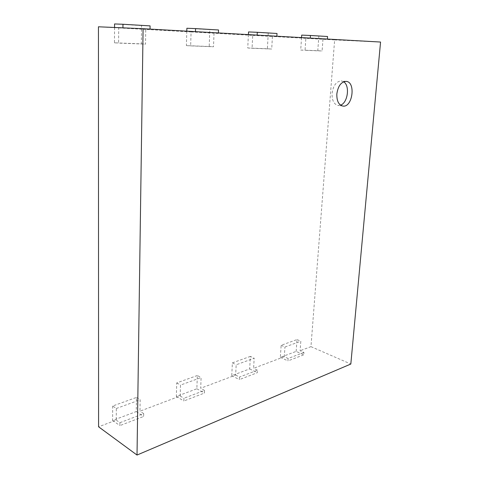 <?xml version="1.0" encoding="UTF-8"?>
<svg xmlns="http://www.w3.org/2000/svg" width="479" height="479" viewBox="0 0 479 479"><rect width="100%" height="100%" fill="white"/><g stroke="black" fill="none" stroke-linecap="round" stroke-linejoin="round"><path stroke-width="0.36" stroke-dasharray="2.4 1.8" d="M296.16 351.4L297.016 339.575L281.149 345.293L280.347 357.352L296.16 351.4L303.758 354.825L303.931 352.448L300.111 350.736L300.812 341.228L297.016 339.575M281.149 345.293L284.951 347.006L300.812 341.228M303.931 352.448L288.118 358.484L284.292 356.705L284.951 347.006M288.118 358.484L287.951 360.909L303.758 354.825M280.347 357.352L287.951 360.909M322.96 39.26L322.104 50.978L305.039 50.319L305.853 38.314L334.635 39.907L310.961 346.646L300.111 350.736M305.853 38.314L272.425 36.458L271.713 49.026L252.074 48.265L252.72 35.362L214.017 33.213L213.508 46.774L190.66 45.888L191.079 31.937L145.748 29.423L145.526 44.14L118.612 43.098L118.708 27.92L98.44 26.794M112.685 406.006L112.613 420.46L136.27 411.563L136.467 397.432L112.685 406.006L116.319 408.485L116.247 420.125L98.584 426.795M116.319 408.485L140.149 399.797L139.976 411.174L180.164 396.007L180.493 385.092L201.102 377.578L200.701 388.253L235.656 375.063L236.177 364.788L254.175 358.226L253.607 368.291L284.292 356.705M310.961 346.646L350.826 364.034M116.247 420.125L119.912 422.7L119.894 425.609L143.64 416.467L143.688 413.622L119.912 422.7M143.688 413.622L139.976 411.174M180.164 396.007L183.936 398.259L183.852 400.989L204.389 393.079L204.491 390.409L183.936 398.259M204.491 390.409L200.701 388.253M235.656 375.063L239.476 377.057L239.344 379.619L257.283 372.716L257.433 370.201L239.476 377.057M257.433 370.201L253.607 368.291M334.635 39.907L380.56 42.044M118.708 27.92L145.748 29.423M191.079 31.937L214.017 33.213M252.72 35.362L272.425 36.458M301.542 37.607L300.716 50.05L317.787 50.714L318.84 36.135L327.564 36.506M317.787 50.714L322.104 50.978M327.343 39.464L327.373 39.062M300.716 50.05L305.039 50.319M310.272 38.098L310.242 38.512M250.379 356.382L232.381 362.866L231.758 375.638L249.685 368.89L250.379 356.382L254.175 358.226M249.685 368.89L257.283 372.716M232.381 362.866L236.177 364.788M248.397 34.626L247.745 47.99L267.384 48.756L268.246 33.117L277.012 33.482M267.384 48.756L271.713 49.026M276.826 36.655L276.85 36.224M231.758 375.638L239.344 379.619M247.745 47.99L252.074 48.265M257.145 35.117L257.121 35.56M197.336 375.5L176.745 382.919L176.362 396.48L196.857 388.768L197.336 375.5L201.102 377.578M196.857 388.768L204.389 393.079M176.745 382.919L180.493 385.092M186.798 31.165L186.385 45.607L209.209 46.493L209.814 29.632L218.532 29.979M209.209 46.493L213.508 46.774M218.394 33.41L218.418 32.943M176.362 396.48L183.852 400.989M186.385 45.607L190.66 45.888M195.45 31.65L195.432 32.135M136.27 411.563L143.64 416.467M136.467 397.432L140.149 399.797M114.541 27.489L114.463 42.811L141.323 43.858L141.574 25.561L150.095 25.884M141.323 43.858L145.526 44.14M150.029 29.608L150.041 29.099M112.613 420.46L119.894 425.609M114.463 42.811L118.612 43.098M318.84 36.135L301.704 35.111M268.246 33.117L248.529 31.937M209.814 29.632L186.876 28.261M141.574 25.561L114.559 23.95M343.653 81.777L341.335 80.921C336.342 81.322 333.252 85.484 332.067 93.417C331.917 100.35 333.923 104.368 338.09 105.458L340.551 105.146M346.125 81.382L341.335 80.921M342.832 106.063L338.09 105.458"/><path stroke-width="0.72" d="M143.089 28.71L98.44 26.794L98.584 426.795L137.018 455.05L350.826 364.034L380.56 42.044L143.089 28.71L137.018 455.05M327.373 39.062L327.564 36.506L310.458 35.482L310.272 38.098M310.458 35.482L301.704 35.111L301.542 37.607M276.85 36.224L277.012 33.482L257.289 32.297L257.145 35.117M257.289 32.297L248.529 31.937L248.397 34.626M218.418 32.943L218.532 29.979L195.546 28.602L195.45 31.65M195.546 28.602L186.876 28.261L186.798 31.165M150.041 29.099L150.095 25.884L122.959 24.261L122.935 27.848M122.959 24.261L114.559 23.95L114.541 27.489M336.839 93.956C338.042 85.98 341.138 81.783 346.125 81.382C356.095 81.855 352.544 107.865 342.832 106.063C338.671 104.961 336.671 100.931 336.839 93.956M340.551 105.146C347.802 102.937 350.149 85.603 343.653 81.777"/></g></svg>
